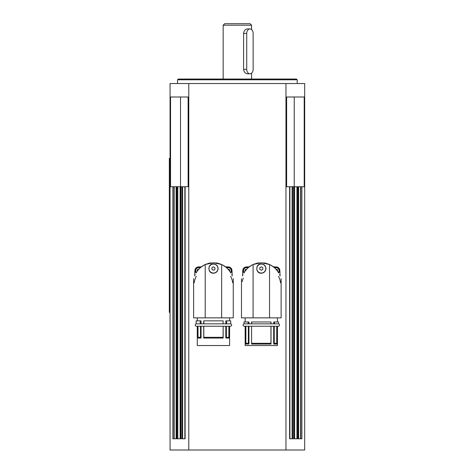 <?xml version="1.0" encoding="UTF-8"?>
<svg xmlns="http://www.w3.org/2000/svg" width="474" height="474" viewBox="0 0 474 474"><rect width="100%" height="100%" fill="white"/><g stroke="black" fill="none" stroke-linecap="round" stroke-linejoin="round"><path stroke-width="0.71" d="M230.459 323.849A1.197 1.197 0 0 1 231.65 325.04A1.197 1.197 0 0 1 230.459 326.236L196.426 326.236A1.197 1.197 0 0 1 195.229 325.04A1.197 1.197 0 0 1 196.426 323.849M278.321 323.849A1.197 1.197 0 0 1 279.518 325.04A1.197 1.197 0 0 1 278.321 326.236L244.294 326.236A1.197 1.197 0 0 1 243.097 325.04A1.197 1.197 0 0 1 244.294 323.849M214.935 450.004L259.811 450.004M200.301 267.733A3.365 3.365 0 0 0 198.636 267.289A3.365 3.365 0 0 1 200.301 267.733M198.636 267.289A3.365 3.365 0 0 0 196.147 272.929M278.599 272.929A3.365 3.365 0 0 0 276.117 267.289A3.365 3.365 0 0 1 278.599 272.929M217.779 267.413A4.485 4.485 0 0 1 214.592 272.9A4.485 4.485 0 0 1 209.105 269.712A4.485 4.485 0 0 1 212.293 264.225A4.485 4.485 0 0 1 217.779 267.413M230.613 272.763L230.263 272.135C228.509 269.072 225.648 266.536 221.666 264.522L221.666 317.864L233.261 317.864L233.261 278.659M213.442 273.237C207.411 273.522 207.411 263.597 213.442 263.888C216.28 264.166 217.839 265.724 218.117 268.562C217.839 271.401 216.28 272.959 213.442 273.237M229.594 326.236L229.594 345.534L197.285 345.534L197.285 326.236M226.388 326.236L226.388 337.31L225.814 338.057L229.149 338.057L229.149 326.236M225.814 338.057L225.814 326.236L223.165 326.236L223.165 338.057L203.719 338.057L203.719 326.236M213.442 326.236L203.802 326.236L203.802 337.31L223.076 337.31L223.165 326.236M223.165 338.057L223.076 337.31M225.814 323.849L225.814 320.857L226.679 320.857L226.679 323.849L223.035 323.849L223.165 320.857L223.035 323.849L203.82 323.849M203.719 323.849L203.719 320.857L223.035 320.857M222.573 264.966L226.222 267.425L223.532 265.505M203.346 265.505L200.656 267.425A19.742 19.742 0 0 1 205.212 264.522C201.237 266.536 198.369 269.072 196.621 272.135L196.242 272.763C192.823 280.075 192.823 280.075 196.242 272.763C192.823 280.075 192.823 280.075 196.242 272.763M215.688 262.857L217.169 263.082M217.365 263.123L219.047 263.538M230.631 272.763L230.637 272.763C234.061 280.075 234.061 280.075 230.637 272.763C234.061 280.075 234.061 280.075 230.637 272.763L230.631 272.763M265.796 268.562A4.485 4.485 0 0 1 261.304 273.048A4.485 4.485 0 0 1 256.819 268.562A4.485 4.485 0 0 1 261.304 264.071A4.485 4.485 0 0 1 265.796 268.562M278.481 272.763L278.131 272.135C276.378 269.072 273.51 266.536 269.534 264.522L269.534 317.864L281.123 317.864L281.123 278.659M261.304 273.237C255.279 273.522 255.279 263.597 261.304 263.888C264.142 264.166 265.701 265.724 265.979 268.562C265.701 271.401 264.142 272.959 261.304 273.237M277.462 326.236L277.462 345.534L245.153 345.534L245.153 326.236L245.603 326.236L245.603 344.041L245.876 343.289L248.358 343.289L248.358 326.236M274.256 343.289L276.739 343.289L276.739 326.236L274.256 326.236L274.256 343.289L273.682 344.041L277.012 344.041L277.012 326.236M273.682 344.041L273.682 326.236M251.581 344.041L251.581 326.236L251.581 344.041L271.027 344.041L271.027 326.236M251.67 343.289L270.944 343.289L270.944 326.236M271.027 344.041L270.944 343.289M271.027 323.849L271.027 321.976L270.903 323.849L248.933 323.849L248.933 321.976L248.074 321.976L248.074 323.849L248.933 323.849M273.682 323.849L273.682 321.976L274.541 321.976L274.541 323.849L273.682 323.849M251.581 323.849L251.581 321.976L270.903 321.976M270.435 264.966L274.091 267.425L271.401 265.505M244.116 272.763L244.11 272.763C240.685 280.075 240.685 280.075 244.11 272.763C240.685 280.075 240.685 280.075 244.11 272.763L244.483 272.135A19.742 19.742 0 0 1 253.08 264.522L253.08 317.864L241.485 317.864L241.485 278.659M263.55 262.857L265.031 263.082M265.227 263.123L266.909 263.538M278.493 272.763L278.505 272.763C281.923 280.075 281.923 280.075 278.505 272.763C281.923 280.075 281.923 280.075 278.505 272.763L278.493 272.763M184.854 186.744L170.545 186.744L170.545 96.992L188.119 96.992L188.119 186.744L184.854 186.744L184.854 438.782M294.585 186.744L286.628 186.744L286.628 96.992L304.201 96.992L304.201 186.744L294.585 186.744L294.609 438.782M177.543 83.531L177.543 79.792L297.204 79.792L297.204 83.531M297.204 79.792L296.457 79.045L178.289 79.045L177.543 79.792M230.731 272.929A3.365 3.365 0 0 0 231.614 270.654A3.365 3.365 0 0 1 230.731 272.929M228.249 267.289A3.365 3.365 0 0 1 231.614 270.654A3.365 3.365 0 0 0 226.578 267.733M246.498 267.289A3.365 3.365 0 0 1 248.169 267.733A3.365 3.365 0 0 0 244.015 272.929M223.165 25.193L251.581 25.193L250.088 23.7L224.658 23.7L223.165 25.193L223.165 79.045M249.934 73.808L247.315 73.808C245.2 73.541 243.962 72.048 243.6 69.323L243.6 33.423C243.962 30.697 245.2 29.198 247.315 28.938L249.934 28.938A4.485 3.205 -90 0 1 253.14 33.423L253.14 69.323A4.485 3.205 -90 0 1 249.934 73.808A4.485 3.205 -90 0 1 246.723 69.323L246.723 33.423A4.485 3.205 -90 0 1 249.934 28.938M169.313 158.322L170.065 158.322L169.313 158.322L169.313 312.39L170.065 312.39L169.313 312.39M245.005 271.335L245.005 269.789L246.788 269.096M227.964 269.096L229.748 269.789L229.748 271.335M170.065 96.992L170.065 450.004L304.687 450.004L304.687 83.531L170.065 83.531L170.065 96.992L170.065 83.531M285.964 450.004L285.964 83.531M188.782 450.004L188.782 83.531M176.121 186.744L176.121 438.782M289.892 186.744L289.892 438.782M185.133 186.744L185.133 438.782L181.121 438.782L181.121 186.744M180.375 186.744L180.375 438.782L177.021 438.782L177.021 186.744M176.322 186.744L176.322 438.782L172.856 438.782L172.856 186.744M304.687 438.782L304.687 450.004M301.891 186.744L301.891 438.782L298.43 438.782L298.43 186.744M297.725 186.744L297.725 438.782L294.378 438.782L294.378 186.744M293.625 186.744L293.625 438.782L289.614 438.782L289.614 186.744M273.291 266.779L276.289 266.921A3.739 3.739 0 0 1 279.85 270.482L280.104 275.939L279.85 270.482M243.038 274.778A1.795 1.795 -87.3 0 0 242.51 275.933L242.765 270.482A3.739 3.739 0 0 1 246.326 266.921L249.324 266.779L246.326 266.921M279.577 274.778A1.795 1.795 -92.7 0 1 280.104 275.933M243.286 278.161A19.446 19.446 0 0 0 242.255 281.58M280.572 282.818A19.446 19.446 0 0 0 278.469 276.324M253.08 317.864L269.534 317.864L269.534 264.522A19.742 19.742 0 0 1 278.131 272.135M254.763 263.846L253.738 264.237M251.214 265.505L248.524 267.425L252.18 264.966M268.877 264.237L267.851 263.846M255.699 263.538L257.388 263.123M257.583 263.082L259.065 262.857M251.712 321.976L251.712 323.849L244.033 323.849L244.033 321.976L248.074 321.976M248.933 326.236L248.933 344.041L248.358 343.289M251.67 326.236L261.304 326.236M245.876 326.236L245.876 343.289M270.932 323.849L278.582 323.849L278.582 321.976L274.541 321.976M248.933 344.041L245.603 344.041M277.012 344.041L276.739 343.289M269.534 264.522L261.304 262.726L253.08 264.522C249.099 266.536 246.237 269.072 244.483 272.135M262.803 267.697L262.803 269.428L261.304 270.287L259.811 269.428L259.811 267.697L261.304 266.832L262.803 267.697M198.458 266.921L201.456 266.779L198.458 266.921A3.739 3.739 0 0 0 194.897 270.482L194.642 275.939A1.795 1.795 -87.3 0 1 195.175 274.778M228.427 266.921L225.423 266.779L228.427 266.921A3.739 3.739 0 0 1 231.987 270.482L232.236 275.939L231.987 270.482M231.709 274.778A1.795 1.795 -92.7 0 1 232.236 275.933M196.277 276.324A19.446 19.446 0 0 0 194.18 282.818M232.704 282.818A19.446 19.446 0 0 0 230.607 276.324M221.666 264.522L213.442 262.726L205.212 264.522L205.212 317.864L221.666 317.864L221.666 264.522A19.742 19.742 0 0 1 230.263 272.135M206.895 263.846L205.87 264.237M221.008 264.237L219.983 263.846M196.621 272.135A19.742 19.742 0 0 1 200.656 267.425A4.485 4.485 0 0 0 200.656 267.425L204.312 264.966M207.837 263.538L209.52 263.123M209.715 263.082L211.197 262.857M203.85 320.857L203.85 323.849L200.206 323.849L200.206 320.857L201.065 320.857L201.065 323.849M205.212 317.864L193.623 317.864L193.623 278.659M203.802 337.31L203.719 338.057M200.496 326.236L201.065 326.236L201.065 338.057L200.496 337.31L200.496 326.236M200.407 323.849L196.165 323.849L196.165 320.857L200.206 320.857M198.008 326.236L198.008 337.31L200.496 337.31M226.679 320.857L230.72 320.857L230.72 323.849L226.477 323.849M226.388 337.31L228.877 337.31L228.877 326.236M198.008 337.31L197.735 326.236M201.065 338.057L197.735 338.057M229.149 338.057L228.877 337.31M214.669 267.342L215.107 269.013L213.887 270.233L212.216 269.777L211.771 268.112L212.998 266.892L214.669 267.342M275.827 269.096L277.61 269.789L277.61 271.335M276.117 267.289A3.365 3.365 0 0 0 274.446 267.733M197.137 271.335L197.137 269.789L198.92 269.096M196.349 272.586A2.992 2.992 0 0 1 200.01 268M274.736 268A2.992 2.992 0 0 1 278.398 272.586M173.97 438.782L173.97 186.744M177.803 438.782L177.803 186.744M182.158 438.782L182.158 186.744M292.588 186.744L292.588 438.782M296.943 186.744L296.943 438.782M300.783 186.744L300.783 438.782M226.874 268A2.992 2.992 0 0 1 230.536 272.586M244.211 272.586A2.992 2.992 0 0 1 247.878 268M170.065 309.398L169.313 309.398M170.065 161.314L169.313 161.314M243.6 69.323L246.723 69.323M243.6 33.423L246.723 33.423M300.569 186.744L300.569 438.782M180.529 96.992L180.529 186.744M294.224 96.992L294.224 186.744M174.177 186.744L174.177 438.782M292.108 186.744L292.108 438.782M182.638 186.744L182.638 438.782M229.594 320.857L229.594 317.864M277.462 321.976L277.462 317.864M298.626 186.744L298.626 438.782M180.138 186.744L180.138 438.782M251.581 25.193L251.581 29.578M251.581 73.168L251.581 79.045M245.153 321.976L245.153 317.864M197.285 320.857L197.285 317.864"/></g></svg>
